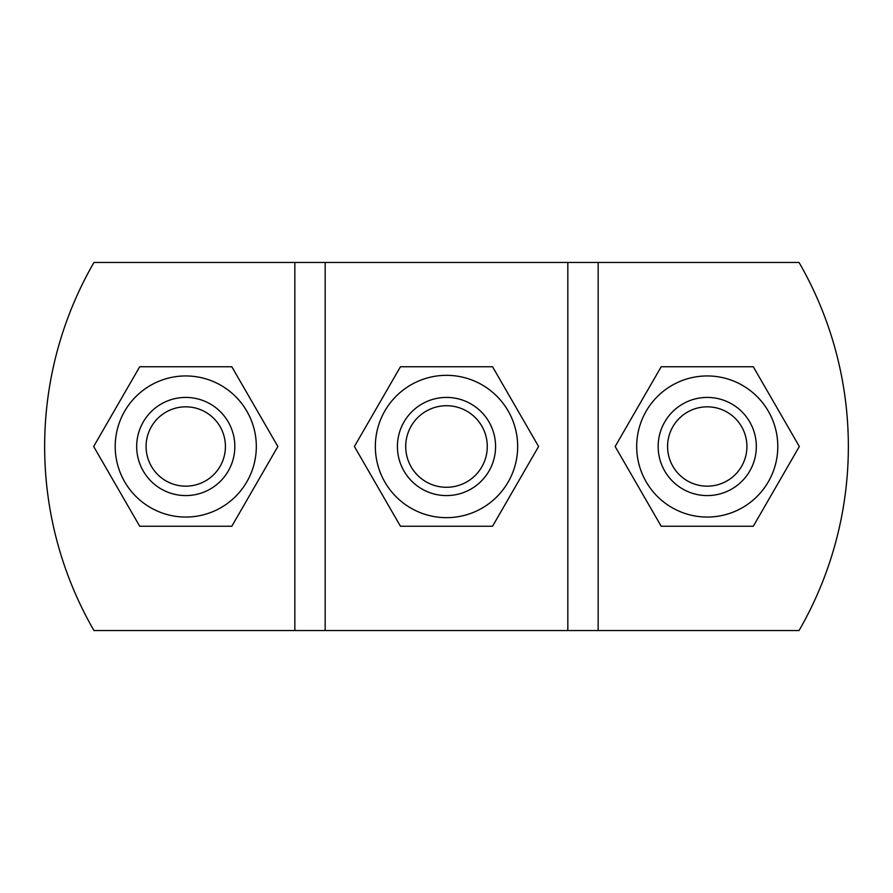 <?xml version="1.0" encoding="UTF-8"?>
<svg xmlns="http://www.w3.org/2000/svg" width="893" height="893" viewBox="0 0 893 893"><rect width="100%" height="100%" fill="white"/><g stroke="black" fill="none" stroke-linecap="round" stroke-linejoin="round"><path stroke-width="1.34" d="M452.45 526.256L440.55 526.256M492.545 526.256L400.455 526.256L354.409 446.5L400.455 366.744L492.545 366.744L538.591 446.5L492.545 526.256M440.55 366.744L452.45 366.744M517.672 446.5A71.172 71.172 0 0 0 410.914 384.872A71.172 71.172 0 0 0 410.914 508.128A71.172 71.172 0 0 0 517.672 446.5M487.277 446.5A40.777 40.777 0 0 1 426.106 481.818A40.777 40.777 0 0 1 426.106 411.182A40.777 40.777 0 0 1 487.277 446.5M495.582 446.5A49.082 49.082 0 0 0 421.954 403.993A49.082 49.082 0 0 0 421.954 489.007A49.082 49.082 0 0 0 495.582 446.5M756.326 446.5A49.082 49.082 0 0 0 682.698 403.993A49.082 49.082 0 0 0 682.698 489.007A49.082 49.082 0 0 0 756.326 446.5M746.916 446.5A39.672 39.672 0 0 1 687.409 480.858A39.672 39.672 0 0 1 687.409 412.142A39.672 39.672 0 0 1 746.916 446.5M234.837 446.5A49.082 49.082 0 0 0 161.22 403.993A49.082 49.082 0 0 0 161.22 489.007A49.082 49.082 0 0 0 234.837 446.5M225.427 446.5A39.672 39.672 0 0 1 165.919 480.858A39.672 39.672 0 0 1 165.919 412.142A39.672 39.672 0 0 1 225.427 446.5M636.687 446.5A70.558 70.558 0 0 0 742.518 507.604A70.558 70.558 0 0 0 742.518 385.396A70.558 70.558 0 0 0 636.687 446.5M661.2 366.744L753.29 366.744L799.335 446.5L753.29 526.256L661.2 526.256L615.143 446.5L661.2 366.744M115.208 446.5A70.558 70.558 0 0 0 221.04 507.604A70.558 70.558 0 0 0 221.04 385.396A70.558 70.558 0 0 0 115.208 446.5M139.71 366.744L231.8 366.744L277.857 446.5L231.8 526.256L139.71 526.256L93.665 446.5L139.71 366.744M598.154 630.558L799.034 630.558A368.106 368.106 -30 0 0 799.034 262.442L598.154 262.442L598.154 630.558L93.966 630.558A368.106 368.106 0 0 1 93.966 262.442L598.154 262.442M294.846 262.442L294.846 630.558M567.825 262.442L567.825 630.558M325.175 262.442L325.175 630.558"/></g></svg>
